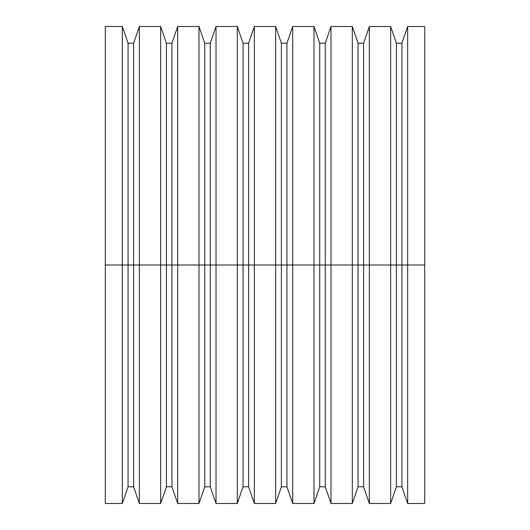 <?xml version="1.0" encoding="UTF-8"?>
<svg xmlns="http://www.w3.org/2000/svg" width="530" height="530" viewBox="0 0 530 530"><rect width="100%" height="100%" fill="white"/><g stroke="black" fill="none" stroke-linecap="round" stroke-linejoin="round"><path stroke-width="0.79" d="M105.291 503.5L105.291 26.5L105.291 265L122.324 265L122.324 26.5L122.324 265L139.364 265L139.364 26.5L139.364 265L177.689 265L177.689 26.5L177.689 265L216.021 265L216.021 26.5L216.021 265L254.354 265L254.354 26.5L254.354 265L292.686 265L292.686 26.5L292.686 265L331.011 265L331.011 26.5L331.011 265L369.344 265L369.344 26.5L369.344 265L424.709 265L424.709 26.5L424.709 265L407.676 265L407.676 26.5L407.676 265L401.925 265L401.925 43.195L401.925 265L396.387 265L396.387 43.195L396.387 265L390.636 265L390.636 26.5L390.636 265L369.344 265L369.344 503.5L369.344 265L363.593 265L363.593 43.195L363.593 265L358.055 265L358.055 43.195L358.055 265L352.311 265L352.311 26.5L352.311 265L331.011 265L331.011 503.5L331.011 265L325.268 265L325.268 43.195L325.268 265L319.729 265L319.729 43.195L319.729 265L313.979 265L313.979 26.5L313.979 265L292.686 265L292.686 503.5L292.686 265L286.935 265L286.935 43.195L286.935 265L281.397 265L281.397 43.195L281.397 265L275.646 265L275.646 26.5L275.646 265L254.354 265L254.354 503.5L254.354 265L248.603 265L248.603 43.195L248.603 265L243.065 265L243.065 43.195L243.065 265L237.314 265L237.314 26.5L237.314 265L216.021 265L216.021 503.5L216.021 265L210.271 265L210.271 43.195L210.271 265L204.732 265L204.732 43.195L204.732 265L198.989 265L198.989 26.5L198.989 265L177.689 265L177.689 503.5L177.689 265L171.945 265L171.945 43.195L171.945 265L166.407 265L166.407 43.195L166.407 265L160.656 265L160.656 26.5L160.656 265L139.364 265L139.364 503.5L139.364 265L133.613 265L133.613 43.195L133.613 265L128.075 265L128.075 43.195L128.075 265L122.324 265L122.324 503.5L122.324 265L105.291 265L105.291 503.5L122.324 503.5L128.075 486.805L128.075 265L128.075 486.805L133.613 486.805L133.613 265L133.613 486.805L139.364 503.5L160.656 503.5L160.656 265L160.656 503.5L166.407 486.805L166.407 265L166.407 486.805L171.945 486.805L171.945 265L171.945 486.805L177.689 503.5L198.989 503.5L198.989 265L198.989 503.5L204.732 486.805L204.732 265L204.732 486.805L210.271 486.805L210.271 265L210.271 486.805L216.021 503.5L237.314 503.5L237.314 265L237.314 503.5L243.065 486.805L243.065 265L243.065 486.805L248.603 486.805L248.603 265L248.603 486.805L254.354 503.5L275.646 503.5L275.646 265L275.646 503.5L281.397 486.805L281.397 265L281.397 486.805L286.935 486.805L286.935 265L286.935 486.805L292.686 503.5L313.979 503.5L313.979 265L313.979 503.5L319.729 486.805L319.729 265L319.729 486.805L325.268 486.805L325.268 265L325.268 486.805L331.011 503.5L352.311 503.5L352.311 265L352.311 503.5L358.055 486.805L358.055 265L358.055 486.805L363.593 486.805L363.593 265L363.593 486.805L369.344 503.5L390.636 503.5L390.636 265L390.636 503.5L396.387 486.805L396.387 265L396.387 486.805L401.925 486.805L401.925 265L401.925 486.805L407.676 503.5L407.676 265L407.676 503.5L424.709 503.5L424.709 265L424.709 503.5M105.291 26.5L122.324 26.5L128.075 43.195L133.613 43.195L139.364 26.5L160.656 26.5L166.407 43.195L171.945 43.195L177.689 26.5L198.989 26.5L204.732 43.195L210.271 43.195L216.021 26.5L237.314 26.5L243.065 43.195L248.603 43.195L254.354 26.5L275.646 26.5L281.397 43.195L286.935 43.195L292.686 26.5L313.979 26.5L319.729 43.195L325.268 43.195L331.011 26.5L352.311 26.5L358.055 43.195L363.593 43.195L369.344 26.5L390.636 26.5L396.387 43.195L401.925 43.195L407.676 26.5L424.709 26.5"/></g></svg>
